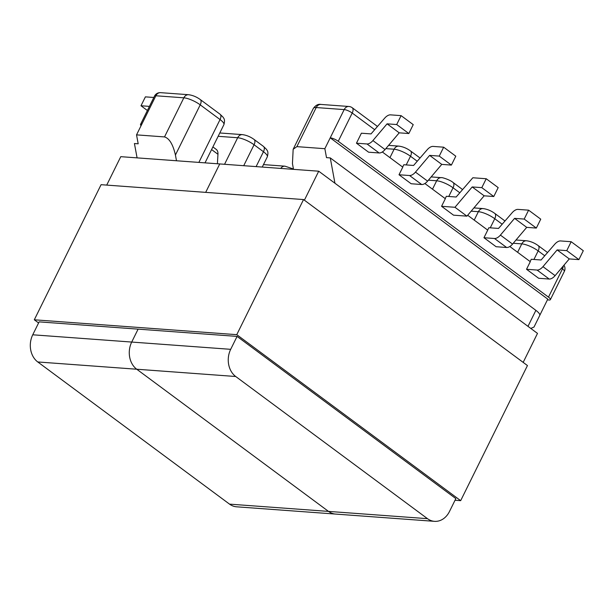 <?xml version="1.0" encoding="UTF-8"?>
<svg xmlns="http://www.w3.org/2000/svg" width="614" height="614" viewBox="0 0 614 614"><rect width="100%" height="100%" fill="white"/><g stroke="black" fill="none" stroke-linecap="round" stroke-linejoin="round"><path stroke-width="0.92" d="M561.442 268.157L562.447 268.901L548.486 297.138L338.253 141.281A6.293 1.704 -153.7 0 0 330.225 137.835L324.852 148.695L326.51 157.637L330.271 157.913L334.945 183.241M530.143 261.572L531.279 259.277L541.087 259.991L554.757 244.218A7.552 4.037 126.6 0 1 560.551 240.941L571.166 241.716L566.76 250.627L557.136 249.921L542.968 266.653A7.552 4.037 126.6 0 1 537.073 270.053L549.208 279.048L538.662 278.272L526.528 269.277L530.281 261.679L509.82 246.506M487.685 230.096L488.851 227.733L498.53 228.439L512.199 212.667A7.552 4.037 126.6 0 1 517.993 209.389L528.608 210.165L524.202 219.075L514.578 218.361L500.41 235.101A7.552 4.037 126.6 0 1 494.508 238.501L506.642 247.496L496.104 246.721L483.962 237.725L487.723 230.127L467.684 215.268M441.573 206.304L453.539 215.169L466.932 216.151L454.966 207.286L441.573 206.304L445.334 198.698L424.873 183.532M399.016 174.752L411.15 183.747L421.695 184.522L409.561 175.527L399.016 174.752L402.776 167.146L382.315 151.98M356.458 143.2L368.592 152.195L379.137 152.97L367.003 143.968L356.458 143.2L361.393 133.207L371.025 133.913L384.694 118.141A7.552 4.037 -53.4 0 1 390.489 114.856L401.096 115.639L396.698 124.542L387.073 123.836L372.905 140.568L385.039 149.563A7.552 4.037 126.6 0 1 379.137 152.97M293.507 169.357L292.448 163.616L293.162 149.279L296.877 146.639L324.852 148.695M527.979 326.349L535.884 310.354L330.271 157.913M535.884 310.354A12.84 3.477 26.3 0 1 539.721 315.481L534.003 327.055L530.78 328.421M539.79 315.304L547.78 299.125L330.225 137.835L344.178 109.591L316.202 107.542L296.877 146.639M548.486 297.138A6.293 1.704 26.3 0 1 550.367 299.647A6.293 1.704 26.3 0 1 547.473 299.747M385.039 149.563L399.207 132.831L408.832 133.537L413.23 124.634L401.096 115.639M367.003 143.968A7.552 4.037 -53.4 0 0 372.905 140.568M408.832 133.537L396.698 124.542M409.561 175.527A7.552 4.037 -53.4 0 0 415.463 172.12L427.597 181.122L441.765 164.383L451.39 165.089L455.795 156.186L443.661 147.191L433.047 146.408A7.552 4.037 -53.4 0 0 427.252 149.693L413.583 165.465L403.805 164.744L402.661 167.062M427.597 181.122A7.552 4.037 126.6 0 1 421.695 184.522M415.463 172.12L429.631 155.388L439.256 156.094L443.661 147.191M451.39 165.089L439.256 156.094M454.966 207.286L472.189 186.94L481.813 187.646L486.219 178.743L472.834 177.761L456.141 197.017L446.363 196.296L445.219 198.614M466.932 216.151L484.154 195.812L493.779 196.518L498.184 187.608L486.219 178.743M493.779 196.518L481.813 187.646M484.154 195.812L472.189 186.94M441.765 164.383L429.631 155.388M399.207 132.831L387.073 123.836M537.073 270.053L526.528 269.277M571.166 241.716L583.3 250.712L578.895 259.622L569.27 258.916L555.102 275.648L542.968 266.653M549.208 279.048A7.552 4.037 -53.4 0 0 555.102 275.648M566.76 250.627L578.895 259.622M494.508 238.501L483.962 237.725M528.608 210.165L540.742 219.16L536.337 228.07L526.712 227.364L512.544 244.096L500.41 235.101M506.642 247.496A7.552 4.037 -53.4 0 0 512.544 244.096M524.202 219.075L536.337 228.07M514.578 218.361L526.712 227.364M557.136 249.921L569.27 258.916M198.875 162.403L220.058 119.546A6.293 3.362 126.6 0 0 220.042 114.212L223.066 117.159C223.435 118.195 225.476 118.909 223.895 124.673A12.84 3.477 -153.7 0 0 220.058 119.546L200.225 104.848L175.427 155.02L176.487 160.761M137.083 157.867L134.428 143.53L138.188 143.806L136.538 134.865L164.514 136.922L183.839 97.818A6.293 5.035 -85.8 0 1 188.575 94.71C192.673 95.254 196.549 96.858 200.218 99.514A6.293 3.362 126.6 0 1 200.225 104.848A12.84 3.477 -153.7 0 0 183.839 97.818L155.864 95.769A6.293 5.035 -85.8 0 1 160.599 92.66L188.575 94.71M141.066 125.701A6.293 1.704 26.3 0 1 140.537 124.381A6.293 1.704 26.3 0 1 141.903 124.005L136.538 134.865M217.394 163.761L217.962 154.291A12.84 6.861 -53.4 0 0 216.197 149.371L212.897 146.923M147.398 110.505L140.997 105.761L145.395 96.858L153.838 97.48M140.997 105.761L149.432 106.383M175.427 155.02C172.987 144.413 169.349 138.373 164.514 136.922M304.39 200.187L318.72 171.206L537.496 333.402L523.174 362.383M237.073 336.403L39.127 321.866L32.742 334.791L230.687 349.328L237.073 336.403L455.849 498.599L449.463 511.523A19.886 15.918 94.2 0 1 434.505 521.34A19.886 15.918 94.2 0 1 427.482 518.669L235.707 376.497L136.738 369.229A19.886 15.918 -85.8 0 1 131.711 342.059L138.104 329.135L131.711 342.059A19.886 15.918 94.2 0 0 136.738 369.229L328.505 511.401L136.738 369.229L37.761 361.961L229.536 504.132L328.505 511.401A19.886 15.918 94.2 0 0 335.536 514.071A19.886 15.918 -85.8 0 1 328.505 511.401L427.482 518.669M106.721 185.098L120.774 156.67L219.743 163.938L205.69 192.366L219.743 163.938L318.72 171.206M230.687 349.328A19.886 15.918 94.2 0 0 235.707 376.497M37.761 361.961A19.886 15.918 -85.8 0 1 32.742 334.791M434.505 521.34L236.559 506.803A19.886 15.918 -85.8 0 1 229.536 504.132M236.766 334.668L303.539 199.558L527.449 365.553L460.669 500.663L236.766 334.668L34.307 319.794L38.582 322.964M455.035 500.249L460.669 500.663M303.539 199.558L101.087 184.684L34.307 319.794M459.794 192.796L453.055 187.8L448.773 196.472M417.236 161.244L410.497 156.248L406.207 164.92M374.678 129.692L352.213 113.037L338.253 141.281M533.942 259.469L538.171 250.903L544.741 255.777M389.951 157.637L394.111 149.225L385.838 148.619M432.509 189.189L436.669 180.777L428.403 180.171M462.319 189.887A6.293 3.362 -53.4 0 0 461.59 188.805L453.04 182.473A6.293 3.362 -53.4 0 1 453.055 187.8A12.84 3.477 -153.7 0 0 436.669 180.777A6.293 5.035 -85.8 0 1 441.405 177.669L431.158 176.916M394.111 149.225A6.293 5.035 -85.8 0 1 398.839 146.117C402.938 146.662 406.821 148.258 410.482 150.921A6.293 3.362 126.6 0 1 410.497 156.248A12.84 3.477 -153.7 0 0 394.111 149.225M377.196 126.783A6.293 3.362 126.6 0 0 376.466 125.701L352.198 107.711A6.293 3.362 126.6 0 1 352.213 113.037A6.293 1.704 26.3 0 0 344.178 109.591A6.293 5.035 -85.8 0 1 348.913 106.483L320.938 104.434A6.293 5.035 94.2 0 0 316.202 107.542A12.84 3.477 -153.7 0 0 313.409 108.317L293.162 149.279M410.482 150.921L419.884 157.89A6.293 3.362 126.6 0 1 420.037 158.013M490.256 227.832L494.761 218.722L502.183 224.225M513.258 243.251L521.785 243.881L517.625 252.293M471.153 211.162L478.375 211.692L474.215 220.111M473.908 207.908L483.103 208.583A6.293 5.035 94.2 0 0 478.375 211.692A12.84 3.477 26.3 0 1 494.761 218.722A6.293 3.362 126.6 0 0 494.746 213.388L504.148 220.357A6.293 3.362 126.6 0 1 504.792 221.209M516.013 239.997L526.52 240.772A6.293 5.035 94.2 0 0 521.785 243.881A12.84 3.477 26.3 0 1 538.171 250.903A6.293 3.362 126.6 0 0 538.163 245.577L547.55 252.538M550.367 299.647L564.327 271.411A6.293 1.704 -153.7 0 0 562.447 268.901A6.293 3.362 126.6 0 0 563.299 265.969M243.72 165.696L254.066 144.758L263.467 151.727L256.115 166.609M141.903 124.005L155.864 95.769A6.293 1.704 -153.7 0 0 154.49 96.145L140.537 124.381M218.147 136.3L237.679 137.736L224.555 164.291M211.584 149.563L217.962 154.291M263.475 164.598L284.973 166.179A6.293 5.035 94.2 0 0 280.752 168.413M242.415 134.627A6.293 5.035 94.2 0 0 237.679 137.736A12.84 3.477 26.3 0 1 254.066 144.758A6.293 3.362 -53.4 0 0 254.058 139.432C250.389 136.776 246.513 135.172 242.415 134.627L219.789 132.969M254.058 139.432L263.452 146.401A6.293 3.362 -53.4 0 1 263.467 151.727A12.84 3.477 26.3 0 1 267.305 156.854L262.262 167.062M388.593 145.364L398.839 146.117M352.198 107.711A6.293 6.293 0 0 0 348.913 106.483M376.466 125.701L377.457 126.484M453.04 182.473C450.131 179.802 441.328 177.085 441.405 177.669M564.327 271.411A6.293 6.293 0 0 0 563.959 265.187M526.52 240.772C530.619 241.317 534.502 242.921 538.163 245.577M461.59 188.805L462.58 189.588M504.148 220.357L504.977 221.002M483.103 208.583C487.201 209.128 491.085 210.732 494.746 213.388M223.895 124.673L205.022 162.856M160.599 92.66A6.293 6.293 0 0 0 154.49 96.145M284.973 166.179L293.438 168.988M263.452 146.401L266.484 149.348C266.852 150.384 268.894 151.098 267.305 156.854M530.864 328.482L531.432 328.528M220.042 114.212L200.218 99.514M320.938 104.434C318.305 103.85 315.803 105.147 313.409 108.317"/></g></svg>
